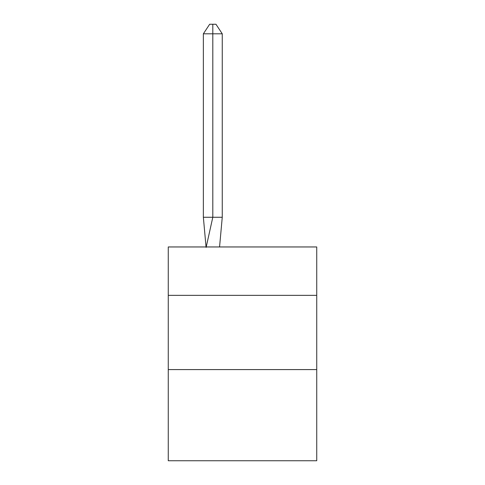 <?xml version="1.0" encoding="UTF-8"?>
<svg xmlns="http://www.w3.org/2000/svg" width="485" height="485" viewBox="0 0 485 485"><rect width="100%" height="100%" fill="white"/><g stroke="black" fill="none" stroke-linecap="round" stroke-linejoin="round"><path stroke-width="0.73" d="M168.265 295.353L316.735 295.353L316.735 246.956L168.265 246.956L168.265 460.75L316.735 460.75L316.735 369.588L168.265 369.588M316.735 369.588L316.735 295.353M219.559 246.956L222.257 217.262L222.257 33.804L212.806 33.804L212.806 217.262L222.257 217.262L216.583 217.262M212.806 24.25L212.806 217.262L203.36 217.262L206.046 246.956L203.36 217.262L206.046 246.956L203.36 217.262L206.046 246.956L203.36 217.262L206.046 246.956L203.36 217.262L206.046 246.956L203.36 217.262L206.046 246.956L203.36 217.262L206.046 246.956L203.36 217.262L206.046 246.956L203.36 217.262L206.046 246.956L203.36 217.262L206.046 246.956L203.36 217.262L206.046 246.956L203.36 217.262L206.046 246.956L203.36 217.262L206.046 246.956L203.36 217.262L206.046 246.956L203.36 217.262L203.36 33.804L209.659 24.25L215.958 24.25L222.257 33.804M203.36 33.804L212.806 33.804L212.806 217.262L212.806 33.804L212.806 217.262L212.806 33.804L212.806 217.262L212.806 33.804L212.806 217.262L212.806 33.804L212.806 217.262L212.806 33.804L212.806 217.262L212.806 33.804L212.806 217.262L212.806 33.804L212.806 217.262L212.806 33.804L212.806 217.262L212.806 33.804L212.806 217.262L212.806 33.804L212.806 217.262L212.806 33.804L212.806 217.262L212.806 33.804L212.806 217.262L212.806 33.804L212.806 217.262L206.125 247.398M203.36 217.262L206.046 246.956"/></g></svg>
